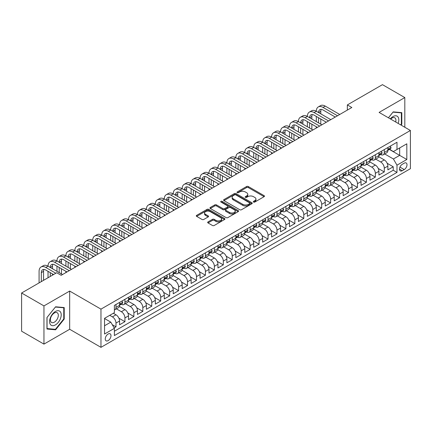 <?xml version="1.0" encoding="UTF-8"?>
<svg xmlns="http://www.w3.org/2000/svg" width="432" height="432" viewBox="0 0 432 432"><rect width="100%" height="100%" fill="white"/><g stroke="black" fill="none" stroke-linecap="round" stroke-linejoin="round"><path stroke-width="0.65" d="M253.562 202.063A0.869 0.502 0 0 0 254.794 202.063L264.119 196.679A1.242 0.718 0 0 0 264.481 196.171A1.242 0.718 0 0 0 264.119 195.664L248.319 186.538A1.242 0.718 0 0 0 246.564 186.538L237.238 191.927A0.869 0.502 0 0 0 236.979 192.278A0.869 0.502 0 0 0 237.238 192.634A0.869 0.502 0 0 0 238.464 192.634L239.674 191.938A3.974 2.295 0 0 1 245.29 191.938L246.607 192.699A3.974 2.295 0 0 1 247.768 194.319A3.974 2.295 0 0 1 246.607 195.939L245.398 196.636A0.869 0.502 0 0 0 245.144 196.992A0.869 0.502 0 0 0 245.398 197.348A0.869 0.502 0 0 0 246.629 197.348L247.838 196.652A3.974 2.295 0 0 1 253.454 196.652L254.772 197.413A3.974 2.295 0 0 1 255.933 199.033A3.974 2.295 0 0 1 254.772 200.653L253.562 201.35A0.869 0.502 0 0 0 253.309 201.706A0.869 0.502 0 0 0 253.562 202.063L253.562 201.35M108.124 340.627A4.045 2.338 120 0 0 110.77 337.063A4.045 2.338 120 0 0 110.149 333.817A4.045 2.338 120 0 0 108.124 334.017A4.045 2.338 120 0 0 105.478 337.586A4.045 2.338 120 0 0 106.099 340.826A4.045 2.338 120 0 0 108.124 340.627M208.024 221.913A1.242 0.718 0 0 0 207.662 222.421A1.242 0.718 0 0 0 208.024 222.928L212.458 225.488A1.242 0.718 0 0 0 214.213 225.488L224.575 219.51A1.242 0.718 0 0 0 224.937 219.002A1.242 0.718 0 0 0 224.575 218.495L208.775 209.374A1.242 0.718 0 0 0 207.02 209.374L196.657 215.352A1.242 0.718 0 0 0 196.295 215.86A1.242 0.718 0 0 0 196.657 216.367L202.014 219.456A1.242 0.718 0 0 0 203.769 219.456L208.202 216.896A1.242 0.718 0 0 0 208.564 216.389A1.242 0.718 0 0 0 208.202 215.887L205.546 214.353A3.321 1.917 0 0 1 204.574 212.998A3.321 1.917 0 0 1 206.626 211.226A3.321 1.917 0 0 1 210.244 211.642L220.644 217.647A3.321 1.917 0 0 1 221.616 219.002A3.321 1.917 0 0 1 219.569 220.774A3.321 1.917 0 0 1 215.951 220.358L214.213 219.353A1.242 0.718 0 0 0 212.458 219.353L208.024 221.913L208.024 222.928L212.458 220.39L212.458 219.353M69.671 291.06L43.956 305.905L21.6 292.999L21.6 331.204L43.956 344.115L69.671 329.27L100.969 347.339L100.969 309.134L69.671 291.06L69.671 329.27M404.811 127.256L404.811 97.567L379.102 112.412L410.4 130.486L100.969 309.134M404.811 97.567L382.455 84.661L347.35 104.927L347.35 110.09M21.6 292.999L56.7 272.732L61.171 275.314L351.821 107.509L347.35 104.927M239.76 209.725A1.242 0.718 0 0 0 241.515 209.725L251.872 203.747A1.242 0.718 0 0 0 252.239 203.24A1.242 0.718 0 0 0 251.872 202.732L236.072 193.612A1.242 0.718 0 0 0 234.317 193.612L223.96 199.589A1.242 0.718 0 0 0 223.598 200.097A1.242 0.718 0 0 0 223.96 200.605L239.76 209.725M221.276 202.246A0.869 0.502 0 0 1 222.161 202.37L222.161 201.339L238.226 210.611A1.242 0.718 0 0 1 238.588 211.118A1.242 0.718 0 0 1 238.226 211.626L227.864 217.609A1.242 0.718 0 0 1 226.109 217.609L210.308 208.483L210.308 207.473A1.242 0.718 0 0 0 209.947 207.976A1.242 0.718 0 0 0 210.308 208.483M210.308 207.473L214.742 204.914A1.242 0.718 0 0 1 216.497 204.914L222.907 208.613A1.242 0.718 0 0 0 224.662 208.613L227.605 206.912A1.242 0.718 0 0 0 227.966 206.41A1.242 0.718 0 0 0 227.605 205.902L220.93 202.046A0.869 0.502 0 0 1 220.676 201.695A0.869 0.502 0 0 1 221.211 201.231A0.869 0.502 0 0 1 222.161 201.339M114.14 327.915L115.992 326.84L112.282 324.697M109.733 315.328L112.417 316.877A5.06 2.921 60 0 1 115.992 323.071L119.572 321.008L119.572 324.778L124.94 321.678L118.886 318.184M116.402 308.853L121.36 311.715A5.06 2.921 60 0 1 124.94 317.909L128.515 315.846L128.515 319.615L133.882 316.516L127.834 313.022M125.345 303.691L130.302 306.553A5.06 2.921 60 0 1 133.882 312.746L137.457 310.684L137.457 314.453L142.825 311.353L136.777 307.859M134.287 298.523L139.244 301.385A5.06 2.921 60 0 1 142.825 307.584L146.399 305.516L146.399 309.285L151.767 306.191L145.719 302.697M143.23 293.36L148.187 296.222A5.06 2.921 60 0 1 151.767 302.422L155.342 300.353L155.342 304.123L160.709 301.028L154.661 297.535M152.177 288.198L157.135 291.06A5.06 2.921 60 0 1 160.709 297.259L164.284 295.191L164.284 298.96L169.652 295.861L163.604 292.372M161.12 283.036L166.077 285.898A5.06 2.921 60 0 1 169.652 292.091L173.232 290.029L173.232 293.798L178.594 290.698L172.546 287.21M170.062 277.873L175.019 280.735A5.06 2.921 60 0 1 178.594 286.929L182.174 284.866L182.174 288.635L187.537 285.536L181.489 282.042M179.005 272.711L183.962 275.573A5.06 2.921 60 0 1 187.537 281.767L191.117 279.704L191.117 283.473L196.484 280.373L190.431 276.88M187.947 267.543L192.904 270.405A5.06 2.921 60 0 1 196.484 276.604L200.059 274.536L200.059 278.305L205.427 275.211L199.379 271.717M196.889 262.381L201.847 265.243A5.06 2.921 60 0 1 205.427 271.442L209.002 269.374L209.002 273.143L214.369 270.049L208.321 266.555M205.832 257.218L210.789 260.08A5.06 2.921 60 0 1 214.369 266.279L217.944 264.211L217.944 267.98L223.312 264.881L217.264 261.392M214.774 252.056L219.731 254.918A5.06 2.921 60 0 1 223.312 261.112L226.886 259.049L226.886 262.818L232.254 259.718L226.206 256.23M223.722 246.893L228.679 249.755A5.06 2.921 60 0 1 232.254 255.949L235.829 253.886L235.829 257.656L241.196 254.556L235.148 251.062M232.664 241.731L237.622 244.593A5.06 2.921 60 0 1 241.196 250.787L244.777 248.724L244.777 252.493L250.139 249.394L244.091 245.9M241.607 236.569L246.564 239.431A5.06 2.921 60 0 1 250.139 245.624L253.719 243.556L253.719 247.325L259.081 244.231L253.033 240.737M250.549 231.401L255.506 234.263A5.06 2.921 60 0 1 259.081 240.462L262.661 238.394L262.661 242.163L268.029 239.069L261.976 235.575M259.492 226.238L264.449 229.1A5.06 2.921 60 0 1 268.029 235.3L271.604 233.231L271.604 237.001L276.971 233.901L270.923 230.413M268.434 221.076L273.391 223.938A5.06 2.921 60 0 1 276.971 230.132L280.546 228.069L280.546 231.838L285.914 228.739L279.866 225.25M277.376 215.914L282.334 218.776A5.06 2.921 60 0 1 285.914 224.969L289.489 222.907L289.489 226.676L294.856 223.576L288.808 220.088M286.319 210.751L291.276 213.613A5.06 2.921 60 0 1 294.856 219.807L298.431 217.744L298.431 221.513L303.799 218.414L297.751 214.92M295.267 205.589L300.224 208.451A5.06 2.921 60 0 1 303.799 214.645L307.373 212.582L307.373 216.351L312.741 213.251L306.693 209.758M304.209 200.421L309.166 203.283A5.06 2.921 60 0 1 312.741 209.482L316.321 207.414L316.321 211.183L321.683 208.089L315.635 204.595M313.151 195.259L318.109 198.121A5.06 2.921 60 0 1 321.683 204.32L325.264 202.252L325.264 206.021L330.626 202.927L324.578 199.433M322.094 190.096L327.051 192.958A5.06 2.921 60 0 1 330.626 199.157L334.206 197.089L334.206 200.858L339.568 197.759L333.52 194.27M331.036 184.934L335.993 187.796A5.06 2.921 60 0 1 339.568 193.99L343.148 191.927L343.148 195.696L348.516 192.596L342.468 189.108M339.979 179.771L344.936 182.633A5.06 2.921 60 0 1 348.516 188.827L352.091 186.764L352.091 190.534L357.458 187.434L351.41 183.94M348.921 174.609L353.878 177.471A5.06 2.921 60 0 1 357.458 183.665L361.033 181.602L361.033 185.371L366.401 182.272L360.353 178.778M357.863 169.447L362.821 172.309A5.06 2.921 60 0 1 366.401 178.502L369.976 176.434L369.976 180.203L375.343 177.109L369.295 173.615M366.811 164.279L371.768 167.141A5.06 2.921 60 0 1 375.343 173.34L378.918 171.272L378.918 175.041L384.286 171.947L384.286 168.178A5.06 2.921 -120 0 0 380.711 161.978L375.754 159.116M378.238 168.453L384.286 171.947M119.572 321.008A5.06 2.921 -120 0 0 115.992 314.809L113.314 313.265M128.515 315.846A5.06 2.921 -120 0 0 124.94 309.647L119.405 306.455M137.457 310.684A5.06 2.921 -120 0 0 133.882 304.484L128.347 301.293M146.399 305.516A5.06 2.921 -120 0 0 142.825 299.322L137.295 296.131M155.342 300.353A5.06 2.921 -120 0 0 151.767 294.16L146.237 290.963M164.284 295.191A5.06 2.921 -120 0 0 160.709 288.997L155.18 285.8M173.232 290.029A5.06 2.921 -120 0 0 169.652 283.829L164.122 280.638M182.174 284.866A5.06 2.921 -120 0 0 178.594 278.667L173.065 275.476M191.117 279.704A5.06 2.921 -120 0 0 187.537 273.505L182.007 270.313M200.059 274.536A5.06 2.921 -120 0 0 196.484 268.342L190.949 265.151M209.002 269.374A5.06 2.921 -120 0 0 205.427 263.18L199.892 259.988M217.944 264.211A5.06 2.921 -120 0 0 214.369 258.017L208.84 254.821M226.886 259.049A5.06 2.921 -120 0 0 223.312 252.855L217.782 249.658M235.829 253.886A5.06 2.921 -120 0 0 232.254 247.687L226.724 244.496M244.777 248.724A5.06 2.921 -120 0 0 241.196 242.525L235.667 239.333M253.719 243.556A5.06 2.921 -120 0 0 250.139 237.362L244.609 234.171M262.661 238.394A5.06 2.921 -120 0 0 259.081 232.2L253.552 229.009M271.604 233.231A5.06 2.921 -120 0 0 268.029 227.038L262.494 223.841M280.546 228.069A5.06 2.921 -120 0 0 276.971 221.875L271.436 218.678M289.489 222.907A5.06 2.921 -120 0 0 285.914 216.707L280.384 213.516M298.431 217.744A5.06 2.921 -120 0 0 294.856 211.545L289.327 208.354M307.373 212.582A5.06 2.921 -120 0 0 303.799 206.383L298.269 203.191M316.321 207.414A5.06 2.921 -120 0 0 312.741 201.22L307.211 198.029M325.264 202.252A5.06 2.921 -120 0 0 321.683 196.058L316.154 192.866M334.206 197.089A5.06 2.921 -120 0 0 330.626 190.895L325.096 187.699M343.148 191.927A5.06 2.921 -120 0 0 339.568 185.733L334.039 182.536M352.091 186.764A5.06 2.921 -120 0 0 348.516 180.565L342.981 177.374M361.033 181.602A5.06 2.921 -120 0 0 357.458 175.403L351.929 172.211M369.976 176.434A5.06 2.921 -120 0 0 366.401 170.24L360.871 167.049M378.918 171.272A5.06 2.921 -120 0 0 375.343 165.078L369.814 161.887M404.228 163.166L402.262 164.306A3.92 2.263 120 0 0 399.703 167.756A3.92 2.263 120 0 0 400.302 170.899A3.92 2.263 120 0 0 402.262 170.705L404.228 169.571A3.92 2.263 120 0 0 406.793 166.115A3.92 2.263 120 0 0 406.188 162.972A3.92 2.263 120 0 0 404.228 163.166M100.969 347.339L410.4 168.691L410.4 130.486M104.549 325.755L110.808 322.142L114.383 328.342L114.383 335.567L396.986 172.411L396.986 165.181L393.406 158.987L384.696 153.954M114.383 328.342L104.549 334.017L104.549 318.325L114.383 312.644L114.383 305.413L396.986 142.258L396.986 149.483L406.825 143.807L406.825 159.5L396.986 165.181M121.311 304.252L121.36 304.279A5.06 2.921 60 0 0 123.887 304.528L127.467 302.465A5.06 2.921 -120 0 0 128.515 300.148L128.515 297.254M130.259 299.09L130.302 299.117A5.06 2.921 60 0 0 132.835 299.365L136.409 297.302A5.06 2.921 -120 0 0 137.457 294.986L137.457 292.091M139.201 293.927L139.244 293.954A5.06 2.921 60 0 0 141.777 294.203L145.352 292.135A5.06 2.921 -120 0 0 146.399 289.823L146.399 286.929M148.144 288.76L148.187 288.787A5.06 2.921 60 0 0 150.719 289.04L154.294 286.972A5.06 2.921 -120 0 0 155.342 284.656L155.342 281.767M157.086 283.597L157.135 283.624A5.06 2.921 60 0 0 159.662 283.878L163.237 281.81A5.06 2.921 -120 0 0 164.284 279.493L164.284 276.604M166.028 278.435L166.077 278.462A5.06 2.921 60 0 0 168.604 278.71L172.184 276.647A5.06 2.921 -120 0 0 173.232 274.331L173.232 271.442M174.971 273.272L175.019 273.299A5.06 2.921 60 0 0 177.547 273.548L181.127 271.485A5.06 2.921 -120 0 0 182.174 269.168L182.174 266.279M183.913 268.11L183.962 268.137A5.06 2.921 60 0 0 186.489 268.385L190.069 266.323A5.06 2.921 -120 0 0 191.117 264.006L191.117 261.112M192.856 262.948L192.904 262.975A5.06 2.921 60 0 0 195.431 263.223L199.012 261.16A5.06 2.921 -120 0 0 200.059 258.844L200.059 255.949M201.803 257.78L201.847 257.807A5.06 2.921 60 0 0 204.379 258.061L207.954 255.992A5.06 2.921 -120 0 0 209.002 253.681L209.002 250.787M210.746 252.617L210.789 252.644A5.06 2.921 60 0 0 213.322 252.898L216.896 250.83A5.06 2.921 -120 0 0 217.944 248.513L217.944 245.624M219.688 247.455L219.731 247.482A5.06 2.921 60 0 0 222.264 247.736L225.839 245.668A5.06 2.921 -120 0 0 226.886 243.351L226.886 240.462M228.631 242.293L228.679 242.32A5.06 2.921 60 0 0 231.206 242.568L234.781 240.505A5.06 2.921 -120 0 0 235.829 238.189L235.829 235.3M237.573 237.13L237.622 237.157A5.06 2.921 60 0 0 240.149 237.406L243.729 235.343A5.06 2.921 -120 0 0 244.777 233.026L244.777 230.132M246.515 231.968L246.564 231.995A5.06 2.921 60 0 0 249.091 232.243L252.671 230.18A5.06 2.921 -120 0 0 253.719 227.864L253.719 224.969M255.458 226.805L255.506 226.832A5.06 2.921 60 0 0 258.034 227.081L261.614 225.013A5.06 2.921 -120 0 0 262.661 222.701L262.661 219.807M264.4 221.638L264.449 221.665A5.06 2.921 60 0 0 266.976 221.918L270.556 219.85A5.06 2.921 -120 0 0 271.604 217.534L271.604 214.645M273.348 216.475L273.391 216.502A5.06 2.921 60 0 0 275.924 216.756L279.499 214.688A5.06 2.921 -120 0 0 280.546 212.371L280.546 209.482M282.29 211.313L282.334 211.34A5.06 2.921 60 0 0 284.866 211.588L288.441 209.525A5.06 2.921 -120 0 0 289.489 207.209L289.489 204.32M291.233 206.15L291.276 206.177A5.06 2.921 60 0 0 293.809 206.426L297.383 204.363A5.06 2.921 -120 0 0 298.431 202.046L298.431 199.157M300.175 200.988L300.224 201.015A5.06 2.921 60 0 0 302.751 201.263L306.326 199.201A5.06 2.921 -120 0 0 307.373 196.884L307.373 193.99M309.118 195.826L309.166 195.853A5.06 2.921 60 0 0 311.693 196.101L315.274 194.038A5.06 2.921 -120 0 0 316.321 191.722L316.321 188.827M318.06 190.658L318.109 190.685A5.06 2.921 60 0 0 320.636 190.939L324.216 188.87A5.06 2.921 -120 0 0 325.264 186.559L325.264 183.665M327.002 185.495L327.051 185.522A5.06 2.921 60 0 0 329.578 185.776L333.158 183.708A5.06 2.921 -120 0 0 334.206 181.391L334.206 178.502M335.945 180.333L335.993 180.36A5.06 2.921 60 0 0 338.521 180.614L342.101 178.546A5.06 2.921 -120 0 0 343.148 176.229L343.148 173.34M344.893 175.171L344.936 175.198A5.06 2.921 60 0 0 347.468 175.446L351.043 173.383A5.06 2.921 -120 0 0 352.091 171.067L352.091 168.178M353.835 170.008L353.878 170.035A5.06 2.921 60 0 0 356.411 170.284L359.986 168.221A5.06 2.921 -120 0 0 361.033 165.904L361.033 163.01M362.777 164.846L362.821 164.873A5.06 2.921 60 0 0 365.353 165.121L368.928 163.058A5.06 2.921 -120 0 0 369.976 160.742L369.976 157.847M371.72 159.683L371.768 159.71A5.06 2.921 60 0 0 374.296 159.959L377.87 157.891A5.06 2.921 -120 0 0 378.918 155.579L378.918 152.685M114.383 331.231L393.228 170.24L393.228 166.779L387.866 169.879L387.866 166.109A5.06 2.921 -120 0 0 384.286 159.916L378.756 156.719M380.662 154.516L380.711 154.543A5.06 2.921 -120 0 0 383.238 154.796A5.06 2.921 -120 0 0 384.286 152.48L384.286 149.585M383.238 154.796L386.818 152.728A5.06 2.921 -120 0 0 387.866 150.412L387.866 147.523M115.992 304.484L115.992 307.379A5.06 2.921 60 0 1 114.944 309.69A5.06 2.921 60 0 1 114.383 309.895M114.944 309.69L118.525 307.627A5.06 2.921 -120 0 0 119.572 305.311L119.572 302.422M124.94 299.322L124.94 302.211A5.06 2.921 60 0 1 123.887 304.528M133.882 294.16L133.882 297.049A5.06 2.921 60 0 1 132.835 299.365M142.825 288.997L142.825 291.886A5.06 2.921 60 0 1 141.777 294.203M151.767 283.829L151.767 286.724A5.06 2.921 60 0 1 150.719 289.04M160.709 278.667L160.709 281.561A5.06 2.921 60 0 1 159.662 283.878M169.652 273.505L169.652 276.399A5.06 2.921 60 0 1 168.604 278.71M178.594 268.342L178.594 271.231A5.06 2.921 60 0 1 177.547 273.548M187.537 263.18L187.537 266.069A5.06 2.921 60 0 1 186.489 268.385M196.484 258.017L196.484 260.906A5.06 2.921 60 0 1 195.431 263.223M205.427 252.855L205.427 255.744A5.06 2.921 60 0 1 204.379 258.061M214.369 247.687L214.369 250.582A5.06 2.921 60 0 1 213.322 252.898M223.312 242.525L223.312 245.419A5.06 2.921 60 0 1 222.264 247.736M232.254 237.362L232.254 240.257A5.06 2.921 60 0 1 231.206 242.568M241.196 232.2L241.196 235.089A5.06 2.921 60 0 1 240.149 237.406M250.139 227.038L250.139 229.927A5.06 2.921 60 0 1 249.091 232.243M259.081 221.875L259.081 224.764A5.06 2.921 60 0 1 258.034 227.081M268.029 216.707L268.029 219.602A5.06 2.921 60 0 1 266.976 221.918M276.971 211.545L276.971 214.439A5.06 2.921 60 0 1 275.924 216.756M285.914 206.383L285.914 209.277A5.06 2.921 60 0 1 284.866 211.588M294.856 201.22L294.856 204.109A5.06 2.921 60 0 1 293.809 206.426M303.799 196.058L303.799 198.947A5.06 2.921 60 0 1 302.751 201.263M312.741 190.895L312.741 193.784A5.06 2.921 60 0 1 311.693 196.101M321.683 185.733L321.683 188.622A5.06 2.921 60 0 1 320.636 190.939M330.626 180.565L330.626 183.46A5.06 2.921 60 0 1 329.578 185.776M339.568 175.403L339.568 178.297A5.06 2.921 60 0 1 338.521 180.614M348.516 170.24L348.516 173.135A5.06 2.921 60 0 1 347.468 175.446M357.458 165.078L357.458 167.967A5.06 2.921 60 0 1 356.411 170.284M366.401 159.916L366.401 162.805A5.06 2.921 60 0 1 365.353 165.121M375.343 154.753L375.343 157.642A5.06 2.921 60 0 1 374.296 159.959M375.343 173.34L375.343 177.109M366.401 178.502L366.401 182.272M357.458 183.665L357.458 187.434M348.516 188.827L348.516 192.596M339.568 193.99L339.568 197.759M330.626 199.157L330.626 202.927M321.683 204.32L321.683 208.089M312.741 209.482L312.741 213.251M303.799 214.645L303.799 218.414M294.856 219.807L294.856 223.576M285.914 224.969L285.914 228.739M276.971 230.132L276.971 233.901M268.029 235.3L268.029 239.069M259.081 240.462L259.081 244.231M250.139 245.624L250.139 249.394M241.196 250.787L241.196 254.556M232.254 255.949L232.254 259.718M223.312 261.112L223.312 264.881M214.369 266.279L214.369 270.049M205.427 271.442L205.427 275.211M196.484 276.604L196.484 280.373M187.537 281.767L187.537 285.536M178.594 286.929L178.594 290.698M169.652 292.091L169.652 295.861M160.709 297.259L160.709 301.028M151.767 302.422L151.767 306.191M142.825 307.584L142.825 311.353M133.882 312.746L133.882 316.516M124.94 317.909L124.94 321.678M115.992 323.071L115.992 326.84M110.808 322.142L104.549 318.53M393.406 158.987L399.67 155.369L399.67 147.933L406.825 143.807M389.426 149.456L406.825 159.5M389.605 149.353L393.406 151.551L396.986 149.483M43.956 305.905L43.956 344.115M387.18 163.291L393.228 166.779M393.228 170.24L396.986 172.411M401.063 125.091L401.814 124.157L401.814 112.649L393.185 111.877L388.427 117.796M46.953 329.033L55.582 329.805L64.211 319.07L64.211 307.562L55.582 306.79L46.953 317.525L46.953 329.033M401.366 123.898L401.814 124.157M63.769 318.811L64.211 319.07M54.67 329.276L55.582 329.805M253.913 202.181L254.772 201.69A3.974 2.295 0 0 0 255.933 200.065L255.933 199.033M247.768 194.319L247.768 195.35A3.974 2.295 0 0 1 246.607 196.976L245.749 197.473M264.103 196.684L248.319 187.574A1.242 0.718 0 0 0 246.564 187.574L237.584 192.758M251.856 203.758L236.072 194.643A1.242 0.718 0 0 0 234.317 194.643L223.976 200.615L223.96 199.589M249.68 203.596A0.869 0.502 0 0 0 249.934 203.24A0.869 0.502 0 0 0 249.68 202.883L235.807 194.875A0.869 0.502 0 0 0 234.581 194.875L233.307 195.61A3.974 2.295 0 0 0 232.146 197.235A3.974 2.295 0 0 0 233.307 198.855L242.789 204.331A3.974 2.295 0 0 0 248.405 204.331L249.68 203.596L249.68 204.628A0.869 0.502 0 0 0 249.934 204.271L249.934 203.24M232.146 197.235L232.146 198.266A3.974 2.295 0 0 0 233.307 199.886L233.307 198.855M249.68 204.628L248.405 205.362A3.974 2.295 0 0 1 242.789 205.362L233.307 199.886M210.325 208.494L214.742 205.945L214.742 204.914M227.966 206.41L227.966 207.441A1.242 0.718 0 0 1 227.605 207.949L224.662 209.644A1.242 0.718 0 0 1 222.907 209.644L216.497 205.945A1.242 0.718 0 0 0 214.742 205.945M222.161 202.37L238.205 211.637M229.554 212.452A3.321 1.917 0 0 0 233.172 212.868A3.321 1.917 0 0 0 235.224 211.097A3.321 1.917 0 0 0 234.252 209.741L230.585 207.625A1.242 0.718 0 0 0 228.83 207.625L225.893 209.32A1.242 0.718 0 0 0 225.526 209.828A1.242 0.718 0 0 0 225.893 210.335L229.554 212.452L229.554 213.484A3.321 1.917 0 0 0 233.172 213.899A3.321 1.917 0 0 0 235.224 212.128L235.224 211.097M225.526 209.828L225.526 210.859A1.242 0.718 0 0 0 225.893 211.367L225.893 210.335M229.554 213.484L225.893 211.367M221.616 219.002L221.616 220.034A3.321 1.917 0 0 1 219.569 221.805A3.321 1.917 0 0 1 215.951 221.389L214.213 220.39A1.242 0.718 0 0 0 212.458 220.39M204.574 212.998L204.574 214.029A3.321 1.917 0 0 0 205.546 215.384L205.546 214.353M208.186 216.907L205.546 215.384M224.559 219.515L208.775 210.406A1.242 0.718 0 0 0 207.02 210.406L196.673 216.373L196.657 215.352M390.231 146.156L390.992 147.469A3.353 1.933 60 0 1 390.301 148.954L388.6 149.936A3.353 1.933 -120 0 0 389.183 149.164L389.113 148.867M39.085 282.901L39.085 271.339A9.488 5.476 60 0 1 41.051 266.992L43.286 265.702A9.488 5.476 60 0 1 48.028 266.171A9.488 5.476 60 0 1 49.993 261.83L52.229 260.539A9.488 5.476 60 0 1 56.97 261.009A9.488 5.476 60 0 1 58.936 256.667L61.171 255.377A9.488 5.476 60 0 1 65.912 255.847A9.488 5.476 60 0 1 67.878 251.505L70.114 250.214A9.488 5.476 60 0 1 74.855 250.684A9.488 5.476 60 0 1 76.82 246.343L79.056 245.052A9.488 5.476 60 0 1 83.797 245.522A9.488 5.476 60 0 1 85.763 241.18L87.998 239.89A9.488 5.476 60 0 1 92.74 240.359A9.488 5.476 60 0 1 94.705 236.018L96.941 234.722A9.488 5.476 60 0 1 101.687 235.192A9.488 5.476 60 0 1 103.648 230.85L105.883 229.559A9.488 5.476 60 0 1 110.63 230.029A9.488 5.476 60 0 1 112.595 225.688L114.831 224.397A9.488 5.476 60 0 1 119.572 224.867A9.488 5.476 60 0 1 121.538 220.525L123.773 219.235A9.488 5.476 60 0 1 128.515 219.704A9.488 5.476 60 0 1 130.48 215.363L132.716 214.072A9.488 5.476 60 0 1 137.457 214.542A9.488 5.476 60 0 1 139.423 210.2L141.658 208.91A9.488 5.476 60 0 1 146.399 209.38A9.488 5.476 60 0 1 148.365 205.038L150.601 203.747A9.488 5.476 60 0 1 155.342 204.217A9.488 5.476 60 0 1 157.307 199.87L159.543 198.58A9.488 5.476 60 0 1 164.284 199.049A9.488 5.476 60 0 1 166.25 194.708L168.485 193.417A9.488 5.476 60 0 1 173.232 193.887A9.488 5.476 60 0 1 175.192 189.545L177.428 188.255A9.488 5.476 60 0 1 182.174 188.725A9.488 5.476 60 0 1 184.14 184.383L186.376 183.092A9.488 5.476 60 0 1 191.117 183.562A9.488 5.476 60 0 1 193.082 179.221L195.318 177.93A9.488 5.476 60 0 1 200.059 178.4A9.488 5.476 60 0 1 202.025 174.058L204.26 172.768A9.488 5.476 60 0 1 209.002 173.237A9.488 5.476 60 0 1 210.967 168.896L213.203 167.6A9.488 5.476 60 0 1 217.944 168.07A9.488 5.476 60 0 1 219.91 163.728L222.145 162.437A9.488 5.476 60 0 1 226.886 162.907A9.488 5.476 60 0 1 228.852 158.566L231.088 157.275A9.488 5.476 60 0 1 235.829 157.745A9.488 5.476 60 0 1 237.794 153.403L240.03 152.113A9.488 5.476 60 0 1 244.777 152.582A9.488 5.476 60 0 1 246.737 148.241L248.972 146.95A9.488 5.476 60 0 1 253.719 147.42A9.488 5.476 60 0 1 255.685 143.078L257.92 141.788A9.488 5.476 60 0 1 262.661 142.258A9.488 5.476 60 0 1 264.627 137.916L266.863 136.625A9.488 5.476 60 0 1 271.604 137.095A9.488 5.476 60 0 1 273.569 132.748L275.805 131.458A9.488 5.476 60 0 1 280.546 131.927A9.488 5.476 60 0 1 282.512 127.586L284.747 126.295A9.488 5.476 60 0 1 289.489 126.765A9.488 5.476 60 0 1 291.454 122.423L293.69 121.133A9.488 5.476 60 0 1 298.431 121.603A9.488 5.476 60 0 1 300.397 117.261L302.632 115.97A9.488 5.476 60 0 1 307.373 116.44A9.488 5.476 60 0 1 309.339 112.099L311.575 110.808A9.488 5.476 60 0 1 316.321 111.278A9.488 5.476 60 0 1 318.281 106.936L320.517 105.646A9.488 5.476 60 0 1 325.264 106.115L339.752 114.48M318.281 106.936A9.488 5.476 60 0 1 323.028 107.406L337.516 115.771M387.974 150.093L387.99 150.093A3.353 1.933 -120 0 0 388.6 149.936M388.751 148.91L389.183 149.164C388.973 148.657 388.616 148.862 388.109 149.78A3.353 1.933 60 0 1 387.866 150.26M335.281 117.061L323.028 109.987A6.323 3.65 -120 0 0 319.864 109.674A6.323 3.65 -120 0 0 318.557 112.568L320.792 111.278L320.792 113.859M321.187 109.382A6.323 3.65 -120 0 0 320.792 111.278M318.557 117.731L318.557 122.893M320.792 119.021L320.792 124.184M316.321 128.007L316.321 126.765M316.321 121.603L316.321 116.44M398.158 123.417A8.219 4.747 120 0 0 393.007 116.57A8.219 4.747 120 0 0 390.312 118.886M395.707 122.002A5.627 3.251 120 0 0 394.762 117.796A5.627 3.251 120 0 0 391.948 118.076A5.627 3.251 120 0 0 390.647 119.081M388.444 117.806L393.007 112.131L401.366 112.882L401.366 124.027L400.685 124.875M400.815 112.558L401.366 112.882M60.437 318.643A8.219 4.747 120 0 0 58.309 310.7A8.219 4.747 120 0 0 50.371 317.741A8.219 4.747 120 0 0 52.499 325.685A8.219 4.747 120 0 0 60.437 318.643M57.791 317.893A5.627 3.251 120 0 0 57.159 312.709A5.627 3.251 120 0 0 50.9 317.277A5.627 3.251 120 0 0 51.532 322.456A5.627 3.251 120 0 0 57.791 317.893M47.045 328.595L47.045 317.444L55.404 307.044L63.769 307.789L63.769 318.94L55.404 329.341L46.953 328.541M63.212 307.471L63.769 307.789M381.289 151.319L382.05 152.636A3.353 1.933 60 0 1 381.359 154.116L379.658 155.099A3.353 1.933 -120 0 0 380.241 154.327L380.171 154.03M309.339 112.099A9.488 5.476 60 0 1 314.086 112.568L316.321 111.278L330.804 119.642M314.086 112.568L328.568 120.933M379.031 155.255L379.048 155.255A3.353 1.933 -120 0 0 379.658 155.099M379.809 154.078L380.241 154.327C380.03 153.819 379.674 154.03 379.166 154.948A3.353 1.933 60 0 1 378.918 155.423M326.333 122.224L314.086 115.15A6.323 3.65 -120 0 0 310.921 114.836A6.323 3.65 -120 0 0 309.609 117.731L311.85 116.44L311.85 119.021M312.244 114.545A6.323 3.65 -120 0 0 311.85 116.44M309.609 122.893L309.609 128.056M311.85 124.184L311.85 129.346M307.373 133.169L307.373 131.927M307.373 126.765L307.373 121.603M372.346 156.481L373.108 157.799A3.353 1.933 60 0 1 372.411 159.278L370.715 160.261A3.353 1.933 -120 0 0 371.299 159.489L371.228 159.192M300.397 117.261A9.488 5.476 60 0 1 305.138 117.731L307.373 116.44L321.862 124.805M305.138 117.731L319.626 126.095M370.089 160.418L370.105 160.418A3.353 1.933 -120 0 0 370.715 160.261M370.867 159.241L371.299 159.489C371.088 158.987 370.732 159.192 370.224 160.11A3.353 1.933 60 0 1 369.976 160.585M317.39 127.386L305.138 120.312A6.323 3.65 -120 0 0 301.979 119.999A6.323 3.65 -120 0 0 300.667 122.893L302.902 121.603L302.902 124.184M303.302 119.707A6.323 3.65 -120 0 0 302.902 121.603M300.667 128.056L300.667 133.218M302.902 129.346L302.902 134.509M298.431 138.332L298.431 137.095M298.431 131.927L298.431 126.765M363.404 161.644L364.165 162.961A3.353 1.933 60 0 1 363.469 164.441L361.773 165.424A3.353 1.933 -120 0 0 362.356 164.651L362.286 164.354M291.454 122.423A9.488 5.476 60 0 1 296.195 122.893L298.431 121.603L312.919 129.967M296.195 122.893L310.684 131.258M361.147 165.58L361.157 165.58A3.353 1.933 -120 0 0 361.773 165.424M361.924 164.403L362.356 164.651C362.146 164.149 361.784 164.354 361.282 165.272A3.353 1.933 60 0 1 361.033 165.748M308.448 132.548L296.195 125.474A6.323 3.65 -120 0 0 293.036 125.161A6.323 3.65 -120 0 0 291.724 128.056L293.96 126.765L293.96 129.346M294.359 124.87A6.323 3.65 -120 0 0 293.96 126.765M291.724 133.218L291.724 138.386M293.96 134.509L293.96 139.676M289.489 143.494L289.489 142.258M289.489 137.095L289.489 131.927M354.461 166.806L355.223 168.124A3.353 1.933 60 0 1 354.526 169.609L352.831 170.586A3.353 1.933 -120 0 0 353.414 169.814L353.344 169.517M282.512 127.586A9.488 5.476 60 0 1 287.253 128.056L289.489 126.765L303.977 135.13M287.253 128.056L301.741 136.42M352.204 170.743L352.215 170.743A3.353 1.933 -120 0 0 352.831 170.586M352.976 169.565L353.414 169.814C353.203 169.312 352.841 169.517 352.339 170.435A3.353 1.933 60 0 1 352.091 170.91M299.506 137.711L287.253 130.637A6.323 3.65 -120 0 0 284.094 130.324A6.323 3.65 -120 0 0 282.782 133.218L285.017 131.927L285.017 134.509M285.412 130.032A6.323 3.65 -120 0 0 285.017 131.927M282.782 138.386L282.782 143.548M285.017 139.676L285.017 144.839M280.546 148.657L280.546 147.42M280.546 142.258L280.546 137.095M345.519 171.968L346.28 173.286A3.353 1.933 60 0 1 345.584 174.771L343.883 175.748A3.353 1.933 -120 0 0 344.466 174.976L344.396 174.679M273.569 132.748A9.488 5.476 60 0 1 278.311 133.218L280.546 131.927L295.034 140.292M278.311 133.218L292.799 141.583M343.262 175.91L343.273 175.91A3.353 1.933 -120 0 0 343.883 175.748M344.034 174.728L344.466 174.976C344.255 174.474 343.899 174.679 343.397 175.597A3.353 1.933 60 0 1 343.148 176.078M290.563 142.873L278.311 135.805A6.323 3.65 -120 0 0 275.152 135.491A6.323 3.65 -120 0 0 273.839 138.386L276.075 137.095L276.075 139.676M276.469 135.194A6.323 3.65 -120 0 0 276.075 137.095M273.839 143.548L273.839 148.711M276.075 144.839L276.075 150.001M271.604 153.819L271.604 152.582M271.604 147.42L271.604 142.258M336.577 177.136L337.333 178.448A3.353 1.933 60 0 1 336.641 179.933L334.94 180.916A3.353 1.933 -120 0 0 335.524 180.144L335.453 179.847M264.627 137.916A9.488 5.476 60 0 1 269.368 138.386L271.604 137.095L286.092 145.454M269.368 138.386L283.856 146.75M334.319 181.073L334.33 181.073A3.353 1.933 -120 0 0 334.94 180.916M335.092 179.89L335.524 180.144C335.313 179.636 334.957 179.842 334.454 180.76A3.353 1.933 60 0 1 334.206 181.24M281.621 148.041L269.368 140.967A6.323 3.65 -120 0 0 266.204 140.654A6.323 3.65 -120 0 0 264.897 143.548L267.133 142.258L267.133 144.839M267.527 140.362A6.323 3.65 -120 0 0 267.133 142.258M264.897 148.711L264.897 153.873M267.133 150.001L267.133 155.164M262.661 158.987L262.661 157.745M262.661 152.582L262.661 147.42M327.634 182.299L328.39 183.611A3.353 1.933 60 0 1 327.699 185.096L325.998 186.079A3.353 1.933 -120 0 0 326.581 185.306L326.511 185.009M255.685 143.078A9.488 5.476 60 0 1 260.426 143.548L262.661 142.258L277.15 150.622M260.426 143.548L274.914 151.913M325.372 186.235L325.388 186.235A3.353 1.933 -120 0 0 325.998 186.079M326.149 185.058L326.581 185.306C326.371 184.799 326.014 185.009 325.507 185.927A3.353 1.933 60 0 1 325.264 186.403M272.678 153.203L260.426 146.129A6.323 3.65 -120 0 0 257.261 145.816A6.323 3.65 -120 0 0 255.955 148.711L258.19 147.42L258.19 150.001M258.584 145.525A6.323 3.65 -120 0 0 258.19 147.42M255.955 153.873L255.955 159.035M258.19 155.164L258.19 160.326M253.719 164.149L253.719 162.907M253.719 157.745L253.719 152.582M318.686 187.461L319.448 188.779A3.353 1.933 60 0 1 318.757 190.258L317.056 191.241A3.353 1.933 -120 0 0 317.639 190.469L317.569 190.172M246.737 148.241A9.488 5.476 60 0 1 251.483 148.711L253.719 147.42L268.207 155.785M251.483 148.711L265.972 157.075M316.429 191.398L316.445 191.398A3.353 1.933 -120 0 0 317.056 191.241M317.207 190.22L317.639 190.469C317.428 189.961 317.072 190.172 316.564 191.09A3.353 1.933 60 0 1 316.321 191.565M263.736 158.366L251.483 151.292A6.323 3.65 -120 0 0 248.319 150.979A6.323 3.65 -120 0 0 247.012 153.873L249.248 152.582L249.248 155.164M249.642 150.687A6.323 3.65 -120 0 0 249.248 152.582M247.012 159.035L247.012 164.198M249.248 160.326L249.248 165.488M244.777 169.312L244.777 168.07M244.777 162.907L244.777 157.745M309.744 192.623L310.505 193.941A3.353 1.933 60 0 1 309.814 195.421L308.113 196.403A3.353 1.933 -120 0 0 308.696 195.631L308.626 195.334M237.794 153.403A9.488 5.476 60 0 1 242.541 153.873L244.777 152.582L259.259 160.947M242.541 153.873L257.024 162.238M307.487 196.56L307.503 196.56A3.353 1.933 -120 0 0 308.113 196.403M308.264 195.383L308.696 195.631C308.486 195.129 308.129 195.334 307.622 196.252A3.353 1.933 60 0 1 307.373 196.727M254.788 163.528L242.541 156.454A6.323 3.65 -120 0 0 239.377 156.141A6.323 3.65 -120 0 0 238.064 159.035L240.305 157.745L240.305 160.326M240.7 155.849A6.323 3.65 -120 0 0 240.305 157.745M238.064 164.198L238.064 169.366M240.305 165.488L240.305 170.656M235.829 174.474L235.829 173.237M235.829 168.07L235.829 162.907M300.802 197.786L301.563 199.103A3.353 1.933 60 0 1 300.866 200.588L299.171 201.566A3.353 1.933 -120 0 0 299.754 200.794L299.684 200.497M228.852 158.566A9.488 5.476 60 0 1 233.593 159.035L235.829 157.745L250.317 166.109M233.593 159.035L248.081 167.4M298.544 201.722L298.561 201.722A3.353 1.933 -120 0 0 299.171 201.566M299.322 200.545L299.754 200.794C299.543 200.291 299.187 200.497 298.679 201.415A3.353 1.933 60 0 1 298.431 201.89M245.846 168.691L233.593 161.617A6.323 3.65 -120 0 0 230.434 161.303A6.323 3.65 -120 0 0 229.122 164.198L231.358 162.907L231.358 165.488M231.757 161.012A6.323 3.65 -120 0 0 231.358 162.907M229.122 169.366L229.122 174.528M231.358 170.656L231.358 175.819M226.886 179.636L226.886 178.4M226.886 173.237L226.886 168.07M291.859 202.948L292.621 204.266A3.353 1.933 60 0 1 291.924 205.751L290.228 206.728A3.353 1.933 -120 0 0 290.812 205.956L290.741 205.659M219.91 163.728A9.488 5.476 60 0 1 224.651 164.198L226.886 162.907L241.375 171.272M224.651 164.198L239.139 172.562M289.602 206.885L289.613 206.885A3.353 1.933 -120 0 0 290.228 206.728M290.38 205.708L290.812 205.956C290.601 205.454 290.239 205.659 289.737 206.577A3.353 1.933 60 0 1 289.489 207.052M236.903 173.853L224.651 166.779A6.323 3.65 -120 0 0 221.492 166.466A6.323 3.65 -120 0 0 220.18 169.366L222.415 168.07L222.415 170.656M222.815 166.174A6.323 3.65 -120 0 0 222.415 168.07M220.18 174.528L220.18 179.69M222.415 175.819L222.415 180.981M217.944 184.799L217.944 183.562M217.944 178.4L217.944 173.237M282.917 208.111L283.678 209.428A3.353 1.933 60 0 1 282.982 210.913L281.286 211.896A3.353 1.933 -120 0 0 281.869 211.124L281.799 210.821M210.967 168.896A9.488 5.476 60 0 1 215.708 169.366L217.944 168.07L232.432 176.434M215.708 169.366L230.197 177.725M280.66 212.053L280.67 212.053A3.353 1.933 -120 0 0 281.286 211.896M281.432 210.87L281.869 211.124C281.659 210.616 281.297 210.821 280.795 211.739A3.353 1.933 60 0 1 280.546 212.22M227.961 179.021L215.708 171.947A6.323 3.65 -120 0 0 212.549 171.634A6.323 3.65 -120 0 0 211.237 174.528L213.473 173.237L213.473 175.819M213.867 171.342A6.323 3.65 -120 0 0 213.473 173.237M211.237 179.69L211.237 184.853M213.473 180.981L213.473 186.143M209.002 189.967L209.002 188.725M209.002 183.562L209.002 178.4M273.974 213.278L274.736 214.591A3.353 1.933 60 0 1 274.039 216.076L272.338 217.058A3.353 1.933 -120 0 0 272.921 216.286L272.851 215.989M202.025 174.058A9.488 5.476 60 0 1 206.766 174.528L209.002 173.237L223.49 181.602M206.766 174.528L221.254 182.893M271.717 217.215L271.728 217.215A3.353 1.933 -120 0 0 272.338 217.058M272.489 216.032L272.921 216.286C272.711 215.779 272.354 215.984 271.852 216.902A3.353 1.933 60 0 1 271.604 217.382M219.019 184.183L206.766 177.109A6.323 3.65 -120 0 0 203.607 176.796A6.323 3.65 -120 0 0 202.295 179.69L204.53 178.4L204.53 180.981M204.925 176.504A6.323 3.65 -120 0 0 204.53 178.4M202.295 184.853L202.295 190.015M204.53 186.143L204.53 191.306M200.059 195.129L200.059 193.887M200.059 188.725L200.059 183.562M265.032 218.441L265.788 219.758A3.353 1.933 60 0 1 265.097 221.238L263.396 222.221A3.353 1.933 -120 0 0 263.979 221.449L263.909 221.152M193.082 179.221A9.488 5.476 60 0 1 197.824 179.69L200.059 178.4L214.547 186.764M197.824 179.69L212.312 188.055M262.775 222.377L262.786 222.377A3.353 1.933 -120 0 0 263.396 222.221M263.547 221.2L263.979 221.449C263.768 220.941 263.412 221.152 262.91 222.07A3.353 1.933 60 0 1 262.661 222.545M210.076 189.346L197.824 182.272A6.323 3.65 -120 0 0 194.659 181.958A6.323 3.65 -120 0 0 193.352 184.853L195.588 183.562L195.588 186.143M195.982 181.667A6.323 3.65 -120 0 0 195.588 183.562M193.352 190.015L193.352 195.178M195.588 191.306L195.588 196.468M191.117 200.291L191.117 199.049M191.117 193.887L191.117 188.725M256.09 223.603L256.846 224.921A3.353 1.933 60 0 1 256.154 226.4L254.453 227.383A3.353 1.933 -120 0 0 255.037 226.611L254.966 226.314M184.14 184.383A9.488 5.476 60 0 1 188.881 184.853L191.117 183.562L205.605 191.927M188.881 184.853L203.369 193.217M253.827 227.54L253.843 227.54A3.353 1.933 -120 0 0 254.453 227.383M254.605 226.363L255.037 226.611C254.826 226.109 254.47 226.314 253.962 227.232A3.353 1.933 60 0 1 253.719 227.707M201.134 194.508L188.881 187.434A6.323 3.65 -120 0 0 185.717 187.121A6.323 3.65 -120 0 0 184.41 190.015L186.646 188.725L186.646 191.306M187.04 186.829A6.323 3.65 -120 0 0 186.646 188.725M184.41 195.178L184.41 200.34M186.646 196.468L186.646 201.631M182.174 205.454L182.174 204.217M182.174 199.049L182.174 193.887M247.142 228.766L247.903 230.083A3.353 1.933 60 0 1 247.212 231.563L245.511 232.546A3.353 1.933 -120 0 0 246.094 231.773L246.024 231.476M175.192 189.545A9.488 5.476 60 0 1 179.939 190.015L182.174 188.725L196.663 197.089M179.939 190.015L194.427 198.38M244.885 232.702L244.901 232.702A3.353 1.933 -120 0 0 245.511 232.546M245.662 231.525L246.094 231.773C245.884 231.271 245.527 231.476 245.02 232.394A3.353 1.933 60 0 1 244.777 232.87M192.191 199.67L179.939 192.596A6.323 3.65 -120 0 0 176.774 192.283A6.323 3.65 -120 0 0 175.468 195.178L177.703 193.887L177.703 196.468M178.097 191.992A6.323 3.65 -120 0 0 177.703 193.887M175.468 200.34L175.468 205.508M177.703 201.631L177.703 206.798M173.232 210.616L173.232 209.38M173.232 204.217L173.232 199.049M238.199 233.928L238.961 235.246A3.353 1.933 60 0 1 238.27 236.731L236.569 237.708A3.353 1.933 -120 0 0 237.152 236.936L237.082 236.639M166.25 194.708A9.488 5.476 60 0 1 170.996 195.178L173.232 193.887L187.715 202.252M170.996 195.178L185.479 203.542M235.942 237.865L235.958 237.865A3.353 1.933 -120 0 0 236.569 237.708M236.72 236.687L237.152 236.936C236.941 236.434 236.585 236.639 236.077 237.557A3.353 1.933 60 0 1 235.829 238.032M183.244 204.833L170.996 197.759A6.323 3.65 -120 0 0 167.832 197.446A6.323 3.65 -120 0 0 166.52 200.34M169.155 197.154A6.323 3.65 -120 0 0 168.761 199.049L168.761 201.631M166.52 205.508L166.52 210.67M168.761 206.798L168.761 211.961M164.284 215.779L164.284 214.542M164.284 209.38L164.284 204.217M229.257 239.09L230.018 240.408A3.353 1.933 60 0 1 229.322 241.893L227.626 242.87A3.353 1.933 -120 0 0 228.209 242.098L228.139 241.801M157.307 199.87A9.488 5.476 60 0 1 162.049 200.34L164.284 199.049L178.772 207.414M162.049 200.34L176.537 208.705M227 243.032L227.016 243.032A3.353 1.933 -120 0 0 227.626 242.87M227.777 241.85L228.209 242.098C227.999 241.596 227.642 241.801 227.135 242.719A3.353 1.933 60 0 1 226.886 243.2M174.301 209.995L162.049 202.927A6.323 3.65 -120 0 0 158.89 202.613A6.323 3.65 -120 0 0 157.577 205.508L159.813 204.217L159.813 206.798M160.213 202.316A6.323 3.65 -120 0 0 159.813 204.217M157.577 210.67L157.577 215.833M159.813 211.961L159.813 217.123M155.342 220.941L155.342 219.704M155.342 214.542L155.342 209.38M220.315 244.258L221.076 245.57A3.353 1.933 60 0 1 220.379 247.055L218.684 248.038A3.353 1.933 -120 0 0 219.267 247.266L219.197 246.969M148.365 205.038A9.488 5.476 60 0 1 153.106 205.508L155.342 204.217L169.83 212.582M153.106 205.508L167.594 213.872M218.057 248.195L218.068 248.195A3.353 1.933 -120 0 0 218.684 248.038M218.835 247.012L219.267 247.266C219.056 246.758 218.695 246.964 218.192 247.882A3.353 1.933 60 0 1 217.944 248.362M165.359 215.163L153.106 208.089A6.323 3.65 -120 0 0 149.947 207.776A6.323 3.65 -120 0 0 148.635 210.67L150.871 209.38L150.871 211.961M151.27 207.484A6.323 3.65 -120 0 0 150.871 209.38M148.635 215.833L148.635 220.995M150.871 217.123L150.871 222.286M146.399 226.109L146.399 224.867M146.399 219.704L146.399 214.542M211.372 249.421L212.134 250.733A3.353 1.933 60 0 1 211.437 252.218L209.741 253.201A3.353 1.933 -120 0 0 210.325 252.428L210.254 252.131M139.423 210.2A9.488 5.476 60 0 1 144.164 210.67L146.399 209.38L160.888 217.744M144.164 210.67L158.652 219.035M209.115 253.357L209.126 253.357A3.353 1.933 -120 0 0 209.741 253.201M209.887 252.18L210.325 252.428C210.114 251.921 209.752 252.131 209.25 253.049A3.353 1.933 60 0 1 209.002 253.525M156.416 220.325L144.164 213.251A6.323 3.65 -120 0 0 141.005 212.938A6.323 3.65 -120 0 0 139.693 215.833L141.928 214.542L141.928 217.123M142.322 212.647A6.323 3.65 -120 0 0 141.928 214.542M139.693 220.995L139.693 226.157M141.928 222.286L141.928 227.448M137.457 231.271L137.457 230.029M137.457 224.867L137.457 219.704M202.43 254.583L203.191 255.901A3.353 1.933 60 0 1 202.495 257.38L200.794 258.363A3.353 1.933 -120 0 0 201.377 257.591L201.307 257.294M130.48 215.363A9.488 5.476 60 0 1 135.221 215.833L137.457 214.542L151.945 222.907M135.221 215.833L149.71 224.197M200.173 258.52L200.183 258.52A3.353 1.933 -120 0 0 200.794 258.363M200.945 257.342L201.377 257.591C201.166 257.083 200.81 257.294 200.308 258.212A3.353 1.933 60 0 1 200.059 258.687M147.474 225.488L135.221 218.414A6.323 3.65 -120 0 0 132.062 218.101A6.323 3.65 -120 0 0 130.75 220.995L132.986 219.704L132.986 222.286M133.38 217.809A6.323 3.65 -120 0 0 132.986 219.704M130.75 226.157L130.75 231.32M132.986 227.448L132.986 232.61M128.515 236.434L128.515 235.192M128.515 230.029L128.515 224.867M193.487 259.745L194.243 261.063A3.353 1.933 60 0 1 193.552 262.543L191.851 263.525A3.353 1.933 -120 0 0 192.434 262.753L192.364 262.456M121.538 220.525A9.488 5.476 60 0 1 126.279 220.995L128.515 219.704L143.003 228.069M126.279 220.995L140.767 229.36M191.23 263.682L191.241 263.682A3.353 1.933 -120 0 0 191.851 263.525M192.002 262.505L192.434 262.753C192.224 262.251 191.867 262.456 191.365 263.374A3.353 1.933 60 0 1 191.117 263.849M138.532 230.65L126.279 223.576A6.323 3.65 -120 0 0 123.115 223.263A6.323 3.65 -120 0 0 121.808 226.157L124.043 224.867L124.043 227.448M124.438 222.971A6.323 3.65 -120 0 0 124.043 224.867M121.808 231.32L121.808 236.488M124.043 232.61L124.043 237.778M119.572 241.596L119.572 240.359M119.572 235.192L119.572 230.029M184.545 264.908L185.301 266.225A3.353 1.933 60 0 1 184.61 267.71L182.909 268.688A3.353 1.933 -120 0 0 183.492 267.916L183.422 267.619M112.595 225.688A9.488 5.476 60 0 1 117.337 226.157L119.572 224.867L134.06 233.231M117.337 226.157L131.825 234.522M182.282 268.844L182.299 268.844A3.353 1.933 -120 0 0 182.909 268.688M183.06 267.667L183.492 267.916C183.281 267.413 182.925 267.619 182.417 268.537A3.353 1.933 60 0 1 182.174 269.012M129.589 235.813L117.337 228.739A6.323 3.65 -120 0 0 114.172 228.425A6.323 3.65 -120 0 0 112.865 231.32L115.101 230.029L115.101 232.61M115.495 228.134A6.323 3.65 -120 0 0 115.101 230.029M112.865 236.488L112.865 241.65M115.101 237.778L115.101 242.941M110.63 246.758L110.63 245.522M110.63 240.359L110.63 235.192M175.597 270.07L176.359 271.388A3.353 1.933 60 0 1 175.667 272.873L173.966 273.85A3.353 1.933 -120 0 0 174.55 273.078L174.479 272.781M103.648 230.85A9.488 5.476 60 0 1 108.394 231.32L110.63 230.029L125.118 238.394M108.394 231.32L122.882 239.684M173.34 274.007L173.356 274.007A3.353 1.933 -120 0 0 173.966 273.85M174.118 272.83L174.55 273.078C174.339 272.576 173.983 272.781 173.475 273.699A3.353 1.933 60 0 1 173.232 274.174M120.647 240.975L108.394 233.901A6.323 3.65 -120 0 0 105.23 233.588A6.323 3.65 -120 0 0 103.923 236.488L106.159 235.192L106.159 237.778M106.553 233.296A6.323 3.65 -120 0 0 106.159 235.192M103.923 241.65L103.923 246.812M106.159 242.941L106.159 248.103M101.687 251.921L101.687 250.684M101.687 245.522L101.687 240.359M166.655 275.233L167.416 276.55A3.353 1.933 60 0 1 166.725 278.035L165.024 279.018A3.353 1.933 -120 0 0 165.607 278.246L165.537 277.943M94.705 236.018A9.488 5.476 60 0 1 99.452 236.488L101.687 235.192L116.17 243.556M99.452 236.488L113.935 244.847M164.398 279.175L164.414 279.175A3.353 1.933 -120 0 0 165.024 279.018M165.175 277.992L165.607 278.246C165.397 277.738 165.04 277.943 164.533 278.861A3.353 1.933 60 0 1 164.284 279.342M111.699 246.143L99.452 239.069A6.323 3.65 -120 0 0 96.287 238.756A6.323 3.65 -120 0 0 94.975 241.65L97.216 240.359L97.216 242.941M97.61 238.464A6.323 3.65 -120 0 0 97.216 240.359M94.975 246.812L94.975 251.975M97.216 248.103L97.216 253.265M92.74 257.089L92.74 255.847M92.74 250.684L92.74 245.522M157.712 280.4L158.474 281.713A3.353 1.933 60 0 1 157.777 283.198L156.082 284.18A3.353 1.933 -120 0 0 156.665 283.408L156.595 283.111M85.763 241.18A9.488 5.476 60 0 1 90.504 241.65L92.74 240.359L107.228 248.724M90.504 241.65L104.992 250.015M155.455 284.337L155.471 284.337A3.353 1.933 -120 0 0 156.082 284.18M156.233 283.154L156.665 283.408C156.454 282.901 156.098 283.106 155.59 284.024A3.353 1.933 60 0 1 155.342 284.504M102.757 251.305L90.504 244.231A6.323 3.65 -120 0 0 87.345 243.918A6.323 3.65 -120 0 0 86.033 246.812L88.268 245.522L88.268 248.103M88.668 243.626A6.323 3.65 -120 0 0 88.268 245.522M86.033 251.975L86.033 257.137M88.268 253.265L88.268 258.428M83.797 262.251L83.797 261.009M83.797 255.847L83.797 250.684M148.77 285.563L149.531 286.88A3.353 1.933 60 0 1 148.835 288.36L147.139 289.343A3.353 1.933 -120 0 0 147.722 288.571L147.652 288.274M76.82 246.343A9.488 5.476 60 0 1 81.562 246.812L83.797 245.522L98.285 253.886M81.562 246.812L96.05 255.177M146.513 289.499L146.524 289.499A3.353 1.933 -120 0 0 147.139 289.343M147.29 288.322L147.722 288.571C147.512 288.063 147.15 288.274 146.648 289.192A3.353 1.933 60 0 1 146.399 289.667M93.814 256.468L81.562 249.394A6.323 3.65 -120 0 0 78.403 249.08A6.323 3.65 -120 0 0 77.09 251.975L79.326 250.684L79.326 253.265M79.726 248.789A6.323 3.65 -120 0 0 79.326 250.684M77.09 257.137L77.09 262.3M79.326 258.428L79.326 263.59M74.855 267.413L74.855 266.171M74.855 261.009L74.855 255.847M139.828 290.725L140.589 292.043A3.353 1.933 60 0 1 139.892 293.522L138.197 294.505A3.353 1.933 -120 0 0 138.78 293.733L138.71 293.436M67.878 251.505A9.488 5.476 60 0 1 72.619 251.975L74.855 250.684L89.343 259.049M72.619 251.975L87.107 260.339M137.57 294.662L137.581 294.662A3.353 1.933 -120 0 0 138.197 294.505M138.343 293.485L138.78 293.733C138.569 293.231 138.208 293.436 137.705 294.354A3.353 1.933 60 0 1 137.457 294.829M84.872 261.63L72.619 254.556A6.323 3.65 -120 0 0 69.46 254.243A6.323 3.65 -120 0 0 68.148 257.137L70.384 255.847L70.384 258.428M70.778 253.951A6.323 3.65 -120 0 0 70.384 255.847M68.148 262.3L68.148 267.462M70.384 263.59L70.384 268.753M65.912 272.576L65.912 271.339M65.912 266.171L65.912 261.009M130.885 295.888L131.647 297.205A3.353 1.933 60 0 1 130.95 298.685L129.249 299.668A3.353 1.933 -120 0 0 129.832 298.895L129.762 298.598M58.936 256.667A9.488 5.476 60 0 1 63.677 257.137L65.912 255.847L80.401 264.211M63.677 257.137L78.165 265.502M128.628 299.824L128.639 299.824A3.353 1.933 -120 0 0 129.249 299.668M129.4 298.647L129.832 298.895C129.622 298.393 129.265 298.598 128.763 299.516A3.353 1.933 60 0 1 128.515 299.992M75.929 266.792L63.677 259.718A6.323 3.65 -120 0 0 60.518 259.405A6.323 3.65 -120 0 0 59.206 262.3L61.441 261.009L61.441 263.59M61.835 259.114A6.323 3.65 -120 0 0 61.441 261.009M59.206 267.462L59.206 272.63M61.441 268.753L61.441 273.92M56.97 271.339L56.97 266.171M121.943 301.05L122.699 302.368A3.353 1.933 60 0 1 122.008 303.853L120.307 304.83A3.353 1.933 -120 0 0 120.89 304.058L120.82 303.761M49.993 261.83A9.488 5.476 60 0 1 54.734 262.3L56.97 261.009L71.458 269.374M54.734 262.3L69.223 270.664M119.686 304.987L119.696 304.987A3.353 1.933 -120 0 0 120.307 304.83M120.458 303.809L120.89 304.058C120.679 303.556 120.323 303.761 119.821 304.679A3.353 1.933 60 0 1 119.572 305.154M66.987 271.955L54.734 264.881A6.323 3.65 -120 0 0 51.57 264.568A6.323 3.65 -120 0 0 50.263 267.462L52.499 266.171L52.499 268.753M52.893 264.276A6.323 3.65 -120 0 0 52.499 266.171M50.263 272.63L50.263 276.448M52.499 273.92L52.499 275.157M48.028 277.738L48.028 271.339M41.051 266.992A9.488 5.476 60 0 1 45.792 267.462L48.028 266.171L62.516 274.536M45.792 267.462L55.809 273.245M53.573 274.536L45.792 270.049A6.323 3.65 -120 0 0 42.628 269.735A6.323 3.65 -120 0 0 41.321 272.63L41.321 281.61M43.951 269.444A6.323 3.65 -120 0 0 43.556 271.339L43.556 280.319M112.417 316.877L115.992 314.809M121.36 311.715L124.94 309.647M130.302 306.553L133.882 304.484M139.244 301.385L142.825 299.322M148.187 296.222L151.767 294.16M157.135 291.06L160.709 288.997M166.077 285.898L169.652 283.829M175.019 280.735L178.594 278.667M183.962 275.573L187.537 273.505M192.904 270.405L196.484 268.342M201.847 265.243L205.427 263.18M210.789 260.08L214.369 258.017M219.731 254.918L223.312 252.855M228.679 249.755L232.254 247.687M237.622 244.593L241.196 242.525M246.564 239.431L250.139 237.362M255.506 234.263L259.081 232.2M264.449 229.1L268.029 227.038M273.391 223.938L276.971 221.875M282.334 218.776L285.914 216.707M291.276 213.613L294.856 211.545M300.224 208.451L303.799 206.383M309.166 203.283L312.741 201.22M318.109 198.121L321.683 196.058M327.051 192.958L330.626 190.895M335.993 187.796L339.568 185.733M344.936 182.633L348.516 180.565M353.878 177.471L357.458 175.403M362.821 172.309L366.401 170.24M371.768 167.141L375.343 165.078M380.711 161.978L384.286 159.916M384.286 152.48L387.866 150.412M115.992 307.379L119.572 305.311M124.94 302.211L128.515 300.148M133.882 297.049L137.457 294.986M142.825 291.886L146.399 289.823M151.767 286.724L155.342 284.656M160.709 281.561L164.284 279.493M169.652 276.399L173.232 274.331M178.594 271.231L182.174 269.168M187.537 266.069L191.117 264.006M196.484 260.906L200.059 258.844M205.427 255.744L209.002 253.681M214.369 250.582L217.944 248.513M223.312 245.419L226.886 243.351M232.254 240.257L235.829 238.189M241.196 235.089L244.777 233.026M250.139 229.927L253.719 227.864M259.081 224.764L262.661 222.701M268.029 219.602L271.604 217.534M276.971 214.439L280.546 212.371M285.914 209.277L289.489 207.209M294.856 204.109L298.431 202.046M303.799 198.947L307.373 196.884M312.741 193.784L316.321 191.722M321.683 188.622L325.264 186.559M330.626 183.46L334.206 181.391M339.568 178.297L343.148 176.229M348.516 173.135L352.091 171.067M357.458 167.967L361.033 165.904M366.401 162.805L369.976 160.742M375.343 157.642L378.918 155.579M384.286 168.178L387.866 166.109M399.94 167.092L404.228 169.571M399.492 169.106L402.262 170.705M254.772 201.69L254.772 200.653M245.398 197.348L245.398 196.636M246.607 196.976L246.607 195.939M237.238 192.634L237.238 191.927M246.564 187.574L246.564 186.538M248.319 187.574L248.319 186.538M264.119 196.679L264.119 195.664M234.317 194.643L234.317 193.612M236.072 194.643L236.072 193.612M251.872 203.747L251.872 202.732M242.789 205.362L242.789 204.331M248.405 205.362L248.405 204.331M216.497 205.945L216.497 204.914M222.907 209.644L222.907 208.613M224.662 209.644L224.662 208.613M227.605 207.949L227.605 206.912M238.226 211.626L238.226 210.611M214.213 220.39L214.213 219.353M215.951 221.389L215.951 220.358M208.202 216.896L208.202 215.887M207.02 210.406L207.02 209.374M208.775 210.406L208.775 209.374M224.575 219.51L224.575 218.495M390.971 147.431L387.866 149.229M325.264 106.115L323.028 107.406M382.028 152.593L378.918 154.391M373.086 157.761L369.976 159.554M364.144 162.923L361.033 164.716M355.201 168.086L352.091 169.879M346.253 173.248L343.148 175.041M337.311 178.411L334.206 180.203M328.369 183.573L325.264 185.371M319.426 188.735L316.321 190.534M310.484 193.903L307.373 195.696M301.541 199.066L298.431 200.858M292.599 204.228L289.489 206.021M283.657 209.39L280.546 211.183M274.709 214.553L271.604 216.351M265.766 219.715L262.661 221.513M256.824 224.883L253.719 226.676M247.882 230.045L244.777 231.838M238.939 235.208L235.829 237.001M168.761 199.049L166.525 200.34M229.997 240.37L226.886 242.163M221.054 245.533L217.944 247.325M212.112 250.695L209.002 252.493M203.164 255.857L200.059 257.656M194.222 261.025L191.117 262.818M185.279 266.188L182.174 267.98M176.337 271.35L173.232 273.143M167.395 276.512L164.284 278.305M158.452 281.675L155.342 283.473M149.51 286.837L146.399 288.635M140.567 292.005L137.457 293.798M131.62 297.167L128.515 298.96M122.677 302.33L119.572 304.123M43.556 271.339L41.321 272.63"/></g></svg>
